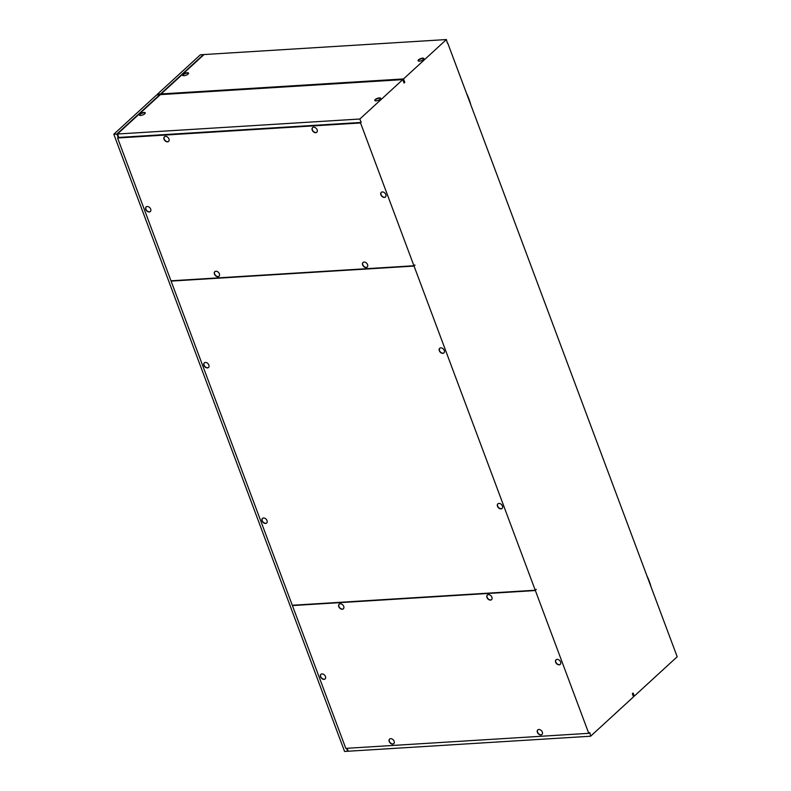 <?xml version="1.0" encoding="UTF-8"?>
<svg xmlns="http://www.w3.org/2000/svg" width="791" height="791" viewBox="0 0 791 791"><rect width="100%" height="100%" fill="white"/><g stroke="black" fill="none" stroke-linecap="round" stroke-linejoin="round"><path stroke-width="1.19" d="M117.592 138L360.548 122.961L413.94 265.756L170.985 280.795L117.592 138L118.591 137.08M168.958 138.959A3.124 2.205 47.5 0 1 168.602 141.411A3.124 2.205 47.5 0 1 164.034 139.265A3.124 2.205 47.5 0 1 164.38 136.813A3.124 2.205 47.5 0 1 168.958 138.959M312.208 130.09A3.124 2.205 47.5 0 1 312.554 127.648A3.124 2.205 47.5 0 1 317.132 129.793A3.124 2.205 47.5 0 1 316.786 132.245A3.124 2.205 47.5 0 1 312.208 130.09M367.558 264.649A3.124 2.205 47.5 0 1 367.202 267.101A3.124 2.205 47.5 0 1 362.634 264.955A3.124 2.205 47.5 0 1 362.98 262.503A3.124 2.205 47.5 0 1 367.558 264.649M380.896 194.833A3.124 2.205 47.5 0 1 381.242 192.381A3.124 2.205 47.5 0 1 385.82 194.527A3.124 2.205 47.5 0 1 385.464 196.979A3.124 2.205 47.5 0 1 380.896 194.833M145.771 209.388A3.124 2.205 47.5 0 1 146.117 206.935A3.124 2.205 47.5 0 1 150.686 209.081A3.124 2.205 47.5 0 1 150.339 211.533A3.124 2.205 47.5 0 1 145.771 209.388M214.45 274.121A3.124 2.205 47.5 0 1 214.806 271.669A3.124 2.205 47.5 0 1 219.374 273.815A3.124 2.205 47.5 0 1 219.028 276.277A3.124 2.205 47.5 0 1 214.45 274.121M140.679 115.446A3.124 1.098 159.5 0 1 139.384 115.041A3.124 1.098 159.5 0 1 140.739 113.469A3.124 1.098 159.5 0 1 143.932 112.46A3.124 1.098 159.5 0 1 145.228 112.866A3.124 1.098 159.5 0 1 143.863 114.438A3.124 1.098 159.5 0 1 140.679 115.446M139.473 115.189A3.124 1.098 159.5 0 1 141.055 113.677A3.124 1.098 159.5 0 1 144.051 112.767A3.124 1.098 159.5 0 1 145.168 112.955M418.172 60.887A3.124 1.098 159.5 0 1 419.754 59.374A3.124 1.098 159.5 0 1 422.75 58.465A3.124 1.098 159.5 0 1 423.867 58.653M422.631 58.158A3.124 1.098 159.5 0 1 423.927 58.554A3.124 1.098 159.5 0 1 422.572 60.136A3.124 1.098 159.5 0 1 419.378 61.144A3.124 1.098 159.5 0 1 418.083 60.739A3.124 1.098 159.5 0 1 419.448 59.167A3.124 1.098 159.5 0 1 422.631 58.158M413.861 265.766L171.093 281.102L414.049 266.063L535.25 590.224L292.294 605.263L171.093 281.102M374.885 100.615A3.124 1.098 159.5 0 1 376.457 99.102A3.124 1.098 159.5 0 1 379.453 98.203A3.124 1.098 159.5 0 1 380.58 98.391M379.344 97.886A3.124 1.098 159.5 0 1 380.639 98.292A3.124 1.098 159.5 0 1 379.275 99.864A3.124 1.098 159.5 0 1 376.091 100.872A3.124 1.098 159.5 0 1 374.786 100.477A3.124 1.098 159.5 0 1 376.15 98.905A3.124 1.098 159.5 0 1 379.344 97.886M182.761 75.452A3.124 1.098 159.5 0 1 184.343 73.939A3.124 1.098 159.5 0 1 187.338 73.039A3.124 1.098 159.5 0 1 188.466 73.227M588.751 733.326L345.796 748.365L292.413 605.57L535.369 590.541L588.751 733.326L589.532 732.614M360.548 122.961L361.21 121.943M403.815 82.422L404.784 82.363L404.043 83.045L402.767 79.624L160.365 94.623L117.444 134.015L118.729 137.436L360.844 122.457M402.767 79.624L359.846 119.016L117.444 134.015M200.39 54.777L157.468 94.169L160.543 93.981L203.465 54.589L200.39 54.777M359.846 119.016L361.003 122.13M161.334 94.564L161.107 93.941L204.029 54.549L446.421 39.55L447.33 43.07M157.656 94.663L157.468 94.169M159.812 94.653L116.89 134.055L113.815 134.243L156.737 94.851L159.92 94.969L160.662 94.287L157.498 94.801M116.89 134.055L118.166 137.476M346.547 748.316L347.654 751.262L348.08 750.867M113.815 134.243L344.579 751.45L347.654 751.262M183.967 75.709A3.124 1.098 159.5 0 1 182.672 75.313A3.124 1.098 159.5 0 1 184.036 73.741A3.124 1.098 159.5 0 1 187.22 72.723A3.124 1.098 159.5 0 1 188.525 73.128A3.124 1.098 159.5 0 1 187.16 74.7A3.124 1.098 159.5 0 1 183.967 75.709M161.107 93.941L403.499 78.942L404.784 82.363M446.421 39.55L403.499 78.942M439.786 348.228A3.124 2.205 -132.5 0 0 439.915 351.362A3.124 2.205 -132.5 0 0 443.009 353.172A3.124 2.205 -132.5 0 0 443.939 352.865M535.25 590.224L536.239 589.315L535.369 590.541M414.711 265.044L414.049 266.063M263.522 517.986A3.124 2.205 -132.5 0 0 262.503 518.362A3.124 2.205 -132.5 0 0 262.404 521.526A3.124 2.205 -132.5 0 0 265.568 523.454A3.124 2.205 -132.5 0 0 266.715 522.96A3.124 2.205 -132.5 0 0 266.626 519.825A3.124 2.205 -132.5 0 0 263.522 517.986M498.933 503.412A3.124 2.205 -132.5 0 0 497.905 503.798A3.124 2.205 -132.5 0 0 497.816 506.952A3.124 2.205 -132.5 0 0 500.98 508.89A3.124 2.205 -132.5 0 0 502.127 508.395A3.124 2.205 -132.5 0 0 502.038 505.251A3.124 2.205 -132.5 0 0 498.933 503.412M205.363 362.436A3.124 2.205 -132.5 0 0 204.345 362.822A3.124 2.205 -132.5 0 0 204.246 365.976A3.124 2.205 -132.5 0 0 207.41 367.914A3.124 2.205 -132.5 0 0 208.567 367.42A3.124 2.205 -132.5 0 0 208.478 364.275A3.124 2.205 -132.5 0 0 205.363 362.436M440.775 347.872A3.124 2.205 -132.5 0 0 439.747 348.248A3.124 2.205 -132.5 0 0 439.658 351.412A3.124 2.205 -132.5 0 0 442.822 353.34A3.124 2.205 -132.5 0 0 443.969 352.845A3.124 2.205 -132.5 0 0 443.88 349.711A3.124 2.205 -132.5 0 0 440.775 347.872M262.533 518.342A3.124 2.205 -132.5 0 0 262.661 521.477A3.124 2.205 -132.5 0 0 265.756 523.286A3.124 2.205 -132.5 0 0 266.686 522.98L266.844 522.851M497.944 503.768A3.124 2.205 -132.5 0 0 498.073 506.912A3.124 2.205 -132.5 0 0 501.168 508.722A3.124 2.205 -132.5 0 0 502.097 508.415M204.375 362.792A3.124 2.205 -132.5 0 0 204.513 365.926A3.124 2.205 -132.5 0 0 207.598 367.746A3.124 2.205 -132.5 0 0 208.527 367.429M535.181 590.234L292.413 605.57M491.893 597.205A3.124 2.205 47.5 0 1 491.547 599.657A3.124 2.205 47.5 0 1 486.969 597.512A3.124 2.205 47.5 0 1 487.325 595.059A3.124 2.205 47.5 0 1 491.893 597.205M338.795 606.677A3.124 2.205 47.5 0 1 339.141 604.225A3.124 2.205 47.5 0 1 343.709 606.371A3.124 2.205 47.5 0 1 343.363 608.823A3.124 2.205 47.5 0 1 338.795 606.677M325.447 676.493A3.124 2.205 47.5 0 1 325.101 678.945A3.124 2.205 47.5 0 1 320.533 676.799A3.124 2.205 47.5 0 1 320.879 674.347A3.124 2.205 47.5 0 1 325.447 676.493M537.396 732.367A3.124 2.205 47.5 0 1 537.742 729.915A3.124 2.205 47.5 0 1 542.31 732.061A3.124 2.205 47.5 0 1 541.964 734.513A3.124 2.205 47.5 0 1 537.396 732.367M394.136 741.236A3.124 2.205 47.5 0 1 393.789 743.688A3.124 2.205 47.5 0 1 389.212 741.543A3.124 2.205 47.5 0 1 389.567 739.081A3.124 2.205 47.5 0 1 394.136 741.236M560.582 661.948A3.124 2.205 47.5 0 1 560.236 664.391A3.124 2.205 47.5 0 1 555.658 662.245A3.124 2.205 47.5 0 1 556.014 659.793A3.124 2.205 47.5 0 1 560.582 661.948M491.636 599.568A3.124 2.205 47.5 0 1 487.157 597.343A3.124 2.205 47.5 0 1 487.226 595.227M343.452 608.744A3.124 2.205 47.5 0 1 338.973 606.509A3.124 2.205 47.5 0 1 339.042 604.403M325.19 678.856A3.124 2.205 47.5 0 1 320.711 676.631A3.124 2.205 47.5 0 1 320.78 674.515M542.053 734.424A3.124 2.205 47.5 0 1 537.573 732.199A3.124 2.205 47.5 0 1 537.643 730.093M393.878 743.599A3.124 2.205 47.5 0 1 389.399 741.365A3.124 2.205 47.5 0 1 389.469 739.259M560.315 664.311A3.124 2.205 47.5 0 1 555.846 662.077A3.124 2.205 47.5 0 1 555.915 659.971M347.111 748.286L348.208 751.223L590.61 736.223L633.532 696.831L632.365 693.717L633.107 693.045L634.263 696.149L677.185 656.757L447.686 42.991M590.61 736.223L589.859 732.733M634.263 696.149L633.294 696.209M415.038 265.163L413.94 265.756M589.028 733.138L589.552 732.664M470.823 104.877A55.874 39.51 -132.5 0 0 466.453 93.19M651.112 587.07A55.874 39.51 -132.5 0 0 646.741 575.383M219.117 276.178A3.124 2.205 47.5 0 1 214.638 273.953A3.124 2.205 47.5 0 1 214.707 271.847M168.691 141.322A3.124 2.205 47.5 0 1 164.221 139.097A3.124 2.205 47.5 0 1 164.291 136.981M316.875 132.156A3.124 2.205 47.5 0 1 312.396 129.922A3.124 2.205 47.5 0 1 312.465 127.816M367.291 267.012A3.124 2.205 47.5 0 1 362.822 264.787A3.124 2.205 47.5 0 1 362.891 262.671M385.553 196.89A3.124 2.205 47.5 0 1 381.084 194.665A3.124 2.205 47.5 0 1 381.153 192.549M150.428 211.444A3.124 2.205 47.5 0 1 145.949 209.21A3.124 2.205 47.5 0 1 146.019 207.104"/></g></svg>
